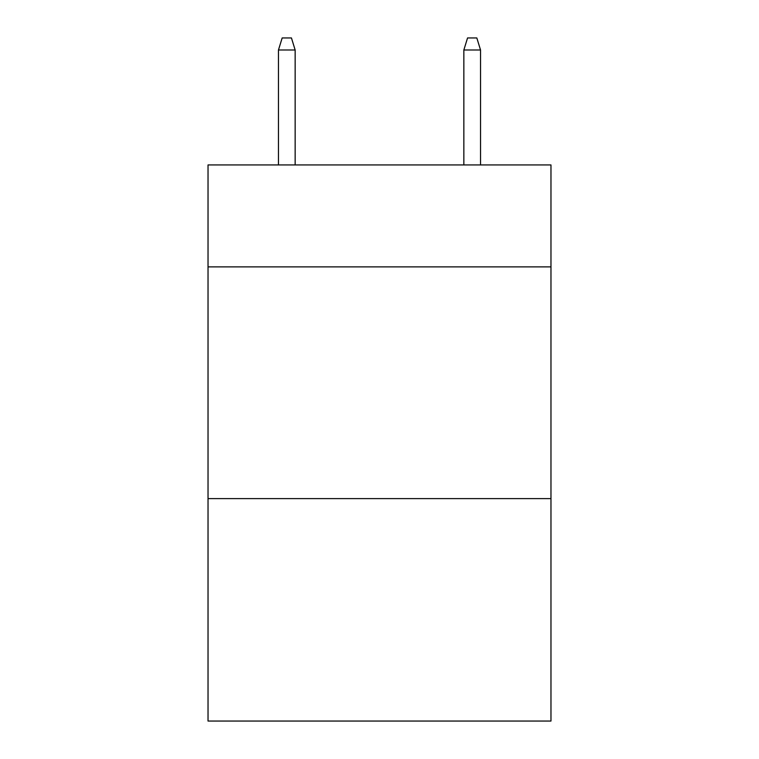 <?xml version="1.0" encoding="UTF-8"?>
<svg xmlns="http://www.w3.org/2000/svg" width="759" height="759" viewBox="0 0 759 759"><rect width="100%" height="100%" fill="white"/><g stroke="black" fill="none" stroke-linecap="round" stroke-linejoin="round"><path stroke-width="1.14" d="M550.968 266.883L550.968 164.931L208.032 164.931L208.032 266.883L550.968 266.883L550.968 721.05L208.032 721.05L208.032 266.883M550.968 498.606L208.032 498.606M295.156 164.931L295.156 49.999L278.468 49.999L278.468 164.931M278.468 49.999L282.177 37.95L291.447 37.95L295.156 49.999M463.844 49.999L467.553 37.95L476.823 37.95L480.532 49.999L463.844 49.999L463.844 164.931M480.532 49.999L480.532 164.931"/></g></svg>

